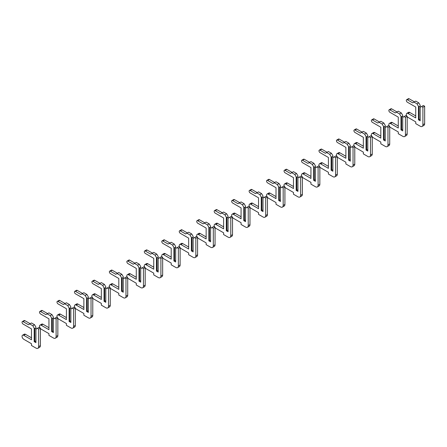 <?xml version="1.0" encoding="UTF-8"?>
<svg xmlns="http://www.w3.org/2000/svg" width="447" height="447" viewBox="0 0 447 447"><rect width="100%" height="100%" fill="white"/><g stroke="black" fill="none" stroke-linecap="round" stroke-linejoin="round"><path stroke-width="0.67" d="M407.183 116.678A2.408 1.391 -120 0 0 408.01 117.41L415.744 121.869L415.744 123.635L420.281 126.255A3.705 2.14 -120 0 0 422.136 126.44A3.705 2.14 -120 0 0 422.901 124.747L422.901 107.246L421.594 106.492L420.197 107.297L420.197 105.989L419.062 106.643L419.062 119.802L420.197 119.148M421.594 106.492L423.343 105.486L424.65 106.241L424.65 123.735A3.705 2.14 -120 0 1 423.885 125.434L422.136 126.44M420.197 105.989L420.197 105.28L418.8 102.86L415.744 101.095L412.687 102.86L407.357 99.787A1.481 0.855 -120 0 0 406.619 99.715A1.481 0.855 -120 0 0 406.39 100.899A1.481 0.855 -120 0 0 407.357 102.207L415.744 107.045L415.744 117.935L408.01 113.477A2.408 1.391 -120 0 0 406.809 113.359A2.408 1.391 -120 0 0 406.781 116.091M415.744 115.924L409.759 112.465A2.408 1.391 -120 0 0 408.558 112.348L406.809 113.359M414.43 101.855L409.106 98.776A1.481 0.855 -120 0 0 408.362 98.703L406.619 99.715M419.062 106.643L418.448 106.291L417.051 103.872L418.8 102.86M418.448 106.291L418.448 119.802L420.197 120.813L420.197 107.297M417.051 103.872L413.995 102.106M419.062 119.802L418.448 119.802M422.901 107.246L424.65 106.241M389.717 126.764A2.408 1.391 -120 0 0 390.544 127.496L398.277 131.954L398.277 133.72L402.814 136.341A3.705 2.14 -120 0 0 404.669 136.525A3.705 2.14 -120 0 0 405.435 134.832L405.435 117.332L404.127 116.578L402.73 117.382L402.73 116.075L401.596 116.728L401.596 129.887L402.73 129.233M404.127 116.578L405.876 115.566L407.183 116.326L407.183 133.821A3.705 2.14 -120 0 1 406.418 135.519L404.669 136.525M402.73 116.075L402.73 115.365L401.333 112.946L398.277 111.18L395.221 112.946L389.89 109.873A1.481 0.855 -120 0 0 389.153 109.794A1.481 0.855 -120 0 0 388.924 110.985A1.481 0.855 -120 0 0 389.89 112.292L398.277 117.131L398.277 128.021L390.544 123.562A2.408 1.391 -120 0 0 389.343 123.439A2.408 1.391 -120 0 0 389.315 126.177M398.277 126.004L392.293 122.551A2.408 1.391 -120 0 0 391.091 122.433L389.343 123.439M396.964 111.94L391.639 108.861A1.481 0.855 -120 0 0 390.896 108.789L389.153 109.794M401.596 116.728L400.981 116.376L399.584 113.957L401.333 112.946M400.981 116.376L400.981 129.887L402.73 130.898L402.73 117.382M399.584 113.957L396.528 112.191M401.596 129.887L400.981 129.887M405.435 117.332L407.183 116.326M372.25 136.849A2.408 1.391 -120 0 0 373.077 137.575L380.81 142.04L380.81 143.805L385.348 146.426A3.705 2.14 -120 0 0 387.203 146.61A3.705 2.14 -120 0 0 387.968 144.912L387.968 127.417L386.661 126.663L385.264 127.468L385.264 126.155L384.129 126.814L384.129 139.972L385.264 139.319M386.661 126.663L388.404 125.652L389.717 126.406L389.717 143.906A3.705 2.14 -120 0 1 388.951 145.599L387.203 146.61M385.264 126.155L385.264 125.451L383.867 123.031L380.81 121.266L377.754 123.031L372.424 119.952A1.481 0.855 -120 0 0 371.686 119.88A1.481 0.855 -120 0 0 371.457 121.07A1.481 0.855 -120 0 0 372.424 122.377L380.81 127.216L380.81 138.106L373.077 133.642A2.408 1.391 -120 0 0 371.876 133.524A2.408 1.391 -120 0 0 371.848 136.262M380.81 136.089L374.826 132.636A2.408 1.391 -120 0 0 373.619 132.519L371.876 133.524M379.497 122.02L374.173 118.947A1.481 0.855 -120 0 0 373.429 118.874L371.686 119.88M384.129 126.814L383.515 126.462L382.118 124.037L383.867 123.031M383.515 126.462L383.515 139.972L385.264 140.978L385.264 127.468M382.118 124.037L379.062 122.277M384.129 139.972L383.515 139.972M387.968 127.417L389.717 126.406M354.784 146.934A2.408 1.391 -120 0 0 355.611 147.661L363.344 152.125L363.344 153.891L367.881 156.511A3.705 2.14 -120 0 0 369.736 156.696A3.705 2.14 -120 0 0 370.502 154.997L370.502 137.503L369.194 136.743L367.797 137.553L367.797 136.24L366.663 136.894L366.663 150.058L367.797 149.399M369.194 136.743L370.937 135.737L372.25 136.491L372.25 153.992A3.705 2.14 -120 0 1 371.485 155.685L369.736 156.696M367.797 136.24L367.797 135.536L366.4 133.117L363.344 131.351L360.288 133.117L354.957 130.038A1.481 0.855 -120 0 0 354.22 129.965A1.481 0.855 -120 0 0 353.99 131.155A1.481 0.855 -120 0 0 354.957 132.457L363.344 137.302L363.344 148.192L355.611 143.727A2.408 1.391 -120 0 0 354.41 143.61A2.408 1.391 -120 0 0 354.382 146.348M363.344 146.175L357.36 142.722A2.408 1.391 -120 0 0 356.153 142.599L354.41 143.61M362.031 132.105L356.706 129.032A1.481 0.855 -120 0 0 355.963 128.959L354.22 129.965M366.663 136.894L366.048 136.542L364.651 134.122L366.4 133.117M366.048 136.542L366.048 150.058L367.797 151.064L367.797 137.553M364.651 134.122L361.595 132.357M366.663 150.058L366.048 150.058M370.502 137.503L372.25 136.491M337.317 157.02A2.408 1.391 -120 0 0 338.144 157.746L345.877 162.211L345.877 163.971L350.414 166.597A3.705 2.14 -120 0 0 352.27 166.776A3.705 2.14 -120 0 0 353.035 165.083L353.035 147.588L351.728 146.828L350.331 147.639L350.331 146.325L349.196 146.979L349.196 160.143L350.331 159.484M351.728 146.828L353.471 145.823L354.784 146.577L354.784 164.071A3.705 2.14 -120 0 1 354.018 165.77L352.27 166.776M350.331 146.325L350.331 145.621L348.934 143.196L345.877 141.436L342.821 143.196L337.491 140.123A1.481 0.855 -120 0 0 336.747 140.051A1.481 0.855 -120 0 0 336.524 141.235A1.481 0.855 -120 0 0 337.491 142.543L345.877 147.381L345.877 158.277L338.144 153.813A2.408 1.391 -120 0 0 336.943 153.695A2.408 1.391 -120 0 0 336.915 156.433M345.877 156.26L339.893 152.807A2.408 1.391 -120 0 0 338.686 152.684L336.943 153.695M344.564 142.191L339.239 139.118A1.481 0.855 -120 0 0 338.496 139.039L336.747 140.051M349.196 146.979L348.582 146.627L347.185 144.208L348.934 143.196M348.582 146.627L348.582 160.143L350.331 161.149L350.331 147.639M347.185 144.208L344.129 142.442M349.196 160.143L348.582 160.143M353.035 147.588L354.784 146.577M319.851 167.1A2.408 1.391 -120 0 0 320.678 167.832L328.411 172.291L328.411 174.056L332.948 176.677A3.705 2.14 -120 0 0 334.803 176.861A3.705 2.14 -120 0 0 335.568 175.168L335.568 157.668L334.261 156.914L332.864 157.718L332.864 156.411L331.73 157.065L331.73 170.223L332.864 169.569M334.261 156.914L336.004 155.908L337.317 156.662L337.317 174.157A3.705 2.14 -120 0 1 336.552 175.855L334.803 176.861M332.864 156.411L332.864 155.701L331.467 153.282L328.411 151.516L325.355 153.282L320.024 150.209A1.481 0.855 -120 0 0 319.281 150.136A1.481 0.855 -120 0 0 319.057 151.321A1.481 0.855 -120 0 0 320.024 152.628L328.411 157.467L328.411 168.357L320.678 163.898A2.408 1.391 -120 0 0 319.476 163.775A2.408 1.391 -120 0 0 319.449 166.513M328.411 166.345L322.427 162.887A2.408 1.391 -120 0 0 321.22 162.769L319.476 163.775M327.098 152.276L321.773 149.197A1.481 0.855 -120 0 0 321.03 149.125L319.281 150.136M331.73 157.065L331.115 156.713L329.718 154.293L331.467 153.282M331.115 156.713L331.115 170.223L332.864 171.235L332.864 157.718M329.718 154.293L326.662 152.528M331.73 170.223L331.115 170.223M335.568 157.668L337.317 156.662M302.384 177.185A2.408 1.391 -120 0 0 303.211 177.917L310.944 182.376L310.944 184.142L315.481 186.762A3.705 2.14 -120 0 0 317.336 186.947A3.705 2.14 -120 0 0 318.102 185.254L318.102 167.754L316.794 166.999L315.398 167.804L315.398 166.496L314.263 167.15L314.263 180.309L315.398 179.655M316.794 166.999L318.538 165.988L319.851 166.748L319.851 184.242A3.705 2.14 -120 0 1 319.08 185.941L317.336 186.947M315.398 166.496L315.398 165.787L314.001 163.367L310.944 161.602L307.888 163.367L302.558 160.294A1.481 0.855 -120 0 0 301.814 160.216A1.481 0.855 -120 0 0 301.591 161.406A1.481 0.855 -120 0 0 302.558 162.714L310.944 167.552L310.944 178.442L303.211 173.984A2.408 1.391 -120 0 0 302.01 173.861A2.408 1.391 -120 0 0 301.982 176.599M310.944 176.425L304.96 172.972A2.408 1.391 -120 0 0 303.753 172.855L302.01 173.861M309.631 162.362L304.306 159.283A1.481 0.855 -120 0 0 303.563 159.21L301.814 160.216M314.263 167.15L313.649 166.798L312.252 164.379L314.001 163.367M313.649 166.798L313.649 180.309L315.398 181.32L315.398 167.804M312.252 164.379L309.195 162.613M314.263 180.309L313.649 180.309M318.102 167.754L319.851 166.748M284.918 187.271A2.408 1.391 -120 0 0 285.745 187.997L293.478 192.461L293.478 194.227L298.015 196.848A3.705 2.14 -120 0 0 299.87 197.032A3.705 2.14 -120 0 0 300.635 195.333L300.635 177.839L299.328 177.085L297.931 177.889L297.931 176.576L296.791 177.235L296.791 190.394L297.931 189.74M299.328 177.085L301.071 176.073L302.384 176.828L302.384 194.328A3.705 2.14 -120 0 1 301.613 196.021L299.87 197.032M297.931 176.576L297.931 175.872L296.534 173.453L293.478 171.687L290.416 173.453L285.091 170.374A1.481 0.855 -120 0 0 284.348 170.301A1.481 0.855 -120 0 0 284.124 171.492A1.481 0.855 -120 0 0 285.091 172.799L293.478 177.638L293.478 188.528L285.745 184.063A2.408 1.391 -120 0 0 284.543 183.946A2.408 1.391 -120 0 0 284.515 186.684M293.478 186.511L287.494 183.058A2.408 1.391 -120 0 0 286.287 182.94L284.543 183.946M292.165 172.441L286.84 169.368A1.481 0.855 -120 0 0 286.097 169.296L284.348 170.301M296.791 177.235L296.182 176.878L294.785 174.459L296.534 173.453M296.182 176.878L296.182 190.394L297.931 191.4L297.931 177.889M294.785 174.459L291.729 172.693M296.791 190.394L296.182 190.394M300.635 177.839L302.384 176.828M267.451 197.356A2.408 1.391 -120 0 0 268.278 198.082L276.011 202.547L276.011 204.313L280.548 206.933A3.705 2.14 -120 0 0 282.403 207.117A3.705 2.14 -120 0 0 283.169 205.419L283.169 187.924L281.861 187.164L280.465 187.975L280.465 186.662L279.325 187.315L279.325 200.48L280.465 199.82M281.861 187.164L283.605 186.159L284.918 186.913L284.918 204.413A3.705 2.14 -120 0 1 284.147 206.106L282.403 207.117M280.465 186.662L280.465 185.958L279.068 183.538L276.011 181.773L272.949 183.538L267.624 180.459A1.481 0.855 -120 0 0 266.881 180.387A1.481 0.855 -120 0 0 266.658 181.577A1.481 0.855 -120 0 0 267.624 182.879L276.011 187.723L276.011 198.613L268.278 194.149A2.408 1.391 -120 0 0 267.077 194.032A2.408 1.391 -120 0 0 267.049 196.769M276.011 196.596L270.027 193.143A2.408 1.391 -120 0 0 268.82 193.02L267.077 194.032M274.698 182.527L269.373 179.454A1.481 0.855 -120 0 0 268.63 179.381L266.881 180.387M279.325 187.315L278.716 186.963L277.319 184.544L279.068 183.538M278.716 186.963L278.716 200.48L280.465 201.485L280.465 187.975M277.319 184.544L274.262 182.778M279.325 200.48L278.716 200.48M283.169 187.924L284.918 186.913M249.985 207.442A2.408 1.391 -120 0 0 250.812 208.168L258.539 212.632L258.539 214.392L263.082 217.018A3.705 2.14 -120 0 0 264.937 217.197A3.705 2.14 -120 0 0 265.702 215.504L265.702 198.01L264.395 197.25L262.998 198.06L262.998 196.747L261.858 197.401L261.858 210.565L262.998 209.906M264.395 197.25L266.138 196.244L267.451 196.998L267.451 214.493A3.705 2.14 -120 0 1 266.68 216.192L264.937 217.197M262.998 196.747L262.998 196.043L261.601 193.618L258.539 191.858L255.483 193.618L250.158 190.545A1.481 0.855 -120 0 0 249.415 190.472A1.481 0.855 -120 0 0 249.191 191.657A1.481 0.855 -120 0 0 250.158 192.964L258.539 197.803L258.539 208.699L250.812 204.234A2.408 1.391 -120 0 0 249.61 204.117A2.408 1.391 -120 0 0 249.582 206.855M258.539 206.682L252.561 203.229A2.408 1.391 -120 0 0 251.354 203.106L249.61 204.117M257.232 192.612L251.907 189.534A1.481 0.855 -120 0 0 251.164 189.461L249.415 190.472M261.858 197.401L261.249 197.049L259.852 194.629L261.601 193.618M261.249 197.049L261.249 210.565L262.998 211.571L262.998 198.06M259.852 194.629L256.796 192.864M261.858 210.565L261.249 210.565M265.702 198.01L267.451 196.998M232.518 217.521A2.408 1.391 -120 0 0 233.345 218.253L241.073 222.712L241.073 224.478L245.615 227.098A3.705 2.14 -120 0 0 247.47 227.283A3.705 2.14 -120 0 0 248.236 225.59L248.236 208.09L246.928 207.335L245.532 208.14L245.532 206.832L244.392 207.486L244.392 220.645L245.532 219.991M246.928 207.335L248.672 206.324L249.985 207.084L249.985 224.578A3.705 2.14 -120 0 1 249.214 226.277L247.47 227.283M245.532 206.832L245.532 206.123L244.135 203.703L241.073 201.938L238.016 203.703L232.691 200.63A1.481 0.855 -120 0 0 231.948 200.558A1.481 0.855 -120 0 0 231.725 201.742A1.481 0.855 -120 0 0 232.691 203.05L241.073 207.889L241.073 218.779L233.345 214.32A2.408 1.391 -120 0 0 232.144 214.197A2.408 1.391 -120 0 0 232.116 216.935M241.073 216.761L235.094 213.308A2.408 1.391 -120 0 0 233.887 213.191L232.144 214.197M239.765 202.698L234.44 199.619A1.481 0.855 -120 0 0 233.697 199.546L231.948 200.558M244.392 207.486L243.783 207.134L242.386 204.715L244.135 203.703M243.783 207.134L243.783 220.645L245.532 221.656L245.532 208.14M242.386 204.715L239.329 202.949M244.392 220.645L243.783 220.645M248.236 208.09L249.985 207.084M215.052 227.607A2.408 1.391 -120 0 0 215.879 228.333L223.606 232.798L223.606 234.563L228.149 237.184A3.705 2.14 -120 0 0 230.004 237.368A3.705 2.14 -120 0 0 230.769 235.67L230.769 218.175L229.462 217.421L228.065 218.225L228.065 216.918L226.925 217.572L226.925 230.73L228.065 230.076M229.462 217.421L231.205 216.409L232.518 217.169L232.518 234.664A3.705 2.14 -120 0 1 231.747 236.362L230.004 237.368M228.065 216.918L228.065 216.208L226.663 213.789L223.606 212.023L220.55 213.789L215.225 210.716A1.481 0.855 -120 0 0 214.482 210.638A1.481 0.855 -120 0 0 214.258 211.828A1.481 0.855 -120 0 0 215.225 213.135L223.606 217.974L223.606 228.864L215.879 224.405A2.408 1.391 -120 0 0 214.677 224.282A2.408 1.391 -120 0 0 214.649 227.02M223.606 226.847L217.628 223.394A2.408 1.391 -120 0 0 216.421 223.276L214.677 224.282M222.299 212.783L216.974 209.704A1.481 0.855 -120 0 0 216.231 209.632L214.482 210.638M226.925 217.572L226.316 217.22L224.919 214.8L226.663 213.789M226.316 217.22L226.316 230.73L228.065 231.742L228.065 218.225M224.919 214.8L221.863 213.035M226.925 230.73L226.316 230.73M230.769 218.175L232.518 217.169M197.585 237.692A2.408 1.391 -120 0 0 198.412 238.419L206.14 242.883L206.14 244.649L210.682 247.269A3.705 2.14 -120 0 0 212.537 247.454A3.705 2.14 -120 0 0 213.303 245.755L213.303 228.261L211.995 227.506L210.598 228.311L210.598 226.998L209.459 227.657L209.459 240.816L210.598 240.162M211.995 227.506L213.739 226.495L215.052 227.249L215.052 244.749A3.705 2.14 -120 0 1 214.281 246.442L212.537 247.454M210.598 226.998L210.598 226.294L209.196 223.874L206.14 222.109L203.083 223.874L197.758 220.796A1.481 0.855 -120 0 0 197.015 220.723A1.481 0.855 -120 0 0 196.792 221.913A1.481 0.855 -120 0 0 197.758 223.221L206.14 228.059L206.14 238.949L198.412 234.485A2.408 1.391 -120 0 0 197.211 234.368A2.408 1.391 -120 0 0 197.183 237.106M206.14 236.932L200.161 233.479A2.408 1.391 -120 0 0 198.954 233.362L197.211 234.368M204.832 222.863L199.507 219.79A1.481 0.855 -120 0 0 198.764 219.717L197.015 220.723M209.459 227.657L208.85 227.299L207.453 224.88L209.196 223.874M208.85 227.299L208.85 240.816L210.598 241.821L210.598 228.311M207.453 224.88L204.396 223.114M209.459 240.816L208.85 240.816M213.303 228.261L215.052 227.249M180.119 247.778A2.408 1.391 -120 0 0 180.946 248.504L188.673 252.968L188.673 254.734L193.216 257.355A3.705 2.14 -120 0 0 195.071 257.539A3.705 2.14 -120 0 0 195.836 255.84L195.836 238.346L194.529 237.586L193.132 238.396L193.132 237.083L191.992 237.737L191.992 250.901L193.132 250.242M194.529 237.586L196.272 236.58L197.585 237.335L197.585 254.835A3.705 2.14 -120 0 1 196.814 256.528L195.071 257.539M193.132 237.083L193.132 236.379L191.729 233.96L188.673 232.194L185.617 233.96L180.292 230.881A1.481 0.855 -120 0 0 179.549 230.808A1.481 0.855 -120 0 0 179.325 231.999A1.481 0.855 -120 0 0 180.292 233.3L188.673 238.145L188.673 249.035L180.946 244.57A2.408 1.391 -120 0 0 179.744 244.453A2.408 1.391 -120 0 0 179.716 247.191M188.673 247.018L182.694 243.565A2.408 1.391 -120 0 0 181.488 243.442L179.744 244.453M187.366 232.948L182.035 229.875A1.481 0.855 -120 0 0 181.298 229.803L179.549 230.808M191.992 237.737L191.383 237.385L189.986 234.966L191.729 233.96M191.383 237.385L191.383 250.901L193.132 251.907L193.132 238.396M189.986 234.966L186.93 233.2M191.992 250.901L191.383 250.901M195.836 238.346L197.585 237.335M162.652 257.863A2.408 1.391 -120 0 0 163.479 258.589L171.207 263.054L171.207 264.814L175.749 267.44A3.705 2.14 -120 0 0 177.604 267.619A3.705 2.14 -120 0 0 178.37 265.926L178.37 248.426L177.062 247.672L175.66 248.482L175.66 247.169L174.526 247.822L174.526 260.987L175.66 260.327M177.062 247.672L178.806 246.666L180.119 247.42L180.119 264.915A3.705 2.14 -120 0 1 179.348 266.613L177.604 267.619M175.66 247.169L175.66 246.465L174.263 244.04L171.207 242.28L168.15 244.04L162.825 240.967A1.481 0.855 -120 0 0 162.082 240.894A1.481 0.855 -120 0 0 161.859 242.078A1.481 0.855 -120 0 0 162.825 243.386L171.207 248.225L171.207 259.12L163.479 254.656A2.408 1.391 -120 0 0 162.278 254.539A2.408 1.391 -120 0 0 162.25 257.276M171.207 257.103L165.228 253.65A2.408 1.391 -120 0 0 164.021 253.527L162.278 254.539M169.899 243.034L164.569 239.955A1.481 0.855 -120 0 0 163.831 239.883L162.082 240.894M174.526 247.822L173.917 247.47L172.52 245.051L174.263 244.04M173.917 247.47L173.917 260.987L175.66 261.992L175.66 248.482M172.52 245.051L169.463 243.285M174.526 260.987L173.917 260.987M178.37 248.426L180.119 247.42M145.186 267.943A2.408 1.391 -120 0 0 146.013 268.675L153.74 273.134L153.74 274.899L158.283 277.52A3.705 2.14 -120 0 0 160.138 277.704A3.705 2.14 -120 0 0 160.903 276.011L160.903 258.511L159.596 257.757L158.193 258.562L158.193 257.254L157.059 257.908L157.059 271.066L158.193 270.413M159.596 257.757L161.339 256.746L162.652 257.506L162.652 275A3.705 2.14 -120 0 1 161.881 276.699L160.138 277.704M158.193 257.254L158.193 256.544L156.796 254.125L153.74 252.359L150.684 254.125L145.359 251.052A1.481 0.855 -120 0 0 144.616 250.979A1.481 0.855 -120 0 0 144.392 252.164A1.481 0.855 -120 0 0 145.359 253.471L153.74 258.31L153.74 269.2L146.013 264.741A2.408 1.391 -120 0 0 144.811 264.618A2.408 1.391 -120 0 0 144.783 267.356M153.74 267.183L147.761 263.73A2.408 1.391 -120 0 0 146.555 263.613L144.811 264.618M152.433 253.119L147.102 250.041A1.481 0.855 -120 0 0 146.365 249.968L144.616 250.979M157.059 257.908L156.45 257.556L155.053 255.136L156.796 254.125M156.45 257.556L156.45 271.066L158.193 272.078L158.193 258.562M155.053 255.136L151.997 253.371M157.059 271.066L156.45 271.066M160.903 258.511L162.652 257.506M127.719 278.028A2.408 1.391 -120 0 0 128.546 278.755L136.274 283.219L136.274 284.985L140.816 287.605A3.705 2.14 -120 0 0 142.671 287.79A3.705 2.14 -120 0 0 143.437 286.091L143.437 268.597L142.129 267.842L140.727 268.647L140.727 267.334L139.593 267.993L139.593 281.152L140.727 280.498M142.129 267.842L143.873 266.831L145.186 267.591L145.186 285.085A3.705 2.14 -120 0 1 144.415 286.784L142.671 287.79M140.727 267.334L140.727 266.63L139.33 264.211L136.274 262.445L133.217 264.211L127.892 261.137A1.481 0.855 -120 0 0 127.149 261.059A1.481 0.855 -120 0 0 126.926 262.249A1.481 0.855 -120 0 0 127.892 263.557L136.274 268.396L136.274 279.286L128.546 274.827A2.408 1.391 -120 0 0 127.345 274.704A2.408 1.391 -120 0 0 127.317 277.442M136.274 277.269L130.295 273.815A2.408 1.391 -120 0 0 129.088 273.698L127.345 274.704M134.966 263.205L129.636 260.126A1.481 0.855 -120 0 0 128.898 260.053L127.149 261.059M139.593 267.993L138.983 267.641L137.587 265.216L139.33 264.211M138.983 267.641L138.983 281.152L140.727 282.163L140.727 268.647M137.587 265.216L134.53 263.456M139.593 281.152L138.983 281.152M143.437 268.597L145.186 267.591M110.253 288.114A2.408 1.391 -120 0 0 111.079 288.84L118.807 293.305L118.807 295.07L123.35 297.691A3.705 2.14 -120 0 0 125.205 297.875A3.705 2.14 -120 0 0 125.97 296.177L125.97 278.682L124.657 277.928L123.26 278.732L123.26 277.419L122.126 278.079L122.126 291.237L123.26 290.584M124.657 277.928L126.406 276.916L127.719 277.671L127.719 295.171A3.705 2.14 -120 0 1 126.948 296.864L125.205 297.875M123.26 277.419L123.26 276.715L121.863 274.296L118.807 272.53L115.751 274.296L110.426 271.217A1.481 0.855 -120 0 0 109.683 271.145A1.481 0.855 -120 0 0 109.454 272.335A1.481 0.855 -120 0 0 110.426 273.637L118.807 278.481L118.807 289.371L111.079 284.907A2.408 1.391 -120 0 0 109.873 284.789A2.408 1.391 -120 0 0 109.85 287.527M118.807 287.354L112.828 283.901A2.408 1.391 -120 0 0 111.621 283.784L109.873 284.789M117.5 273.285L112.169 270.212A1.481 0.855 -120 0 0 111.432 270.139L109.683 271.145M122.126 278.079L121.517 277.721L120.12 275.302L121.863 274.296M121.517 277.721L121.517 291.237L123.26 292.243L123.26 278.732M120.12 275.302L117.064 273.536M122.126 291.237L121.517 291.237M125.97 278.682L127.719 277.671M92.78 298.199A2.408 1.391 -120 0 0 93.613 298.926L101.34 303.39L101.34 305.156L105.883 307.776A3.705 2.14 -120 0 0 107.738 307.961A3.705 2.14 -120 0 0 108.504 306.262L108.504 288.768L107.191 288.008L105.794 288.818L105.794 287.505L104.659 288.159L104.659 301.323L105.794 300.663M107.191 288.008L108.939 287.002L110.253 287.756L110.253 305.256A3.705 2.14 -120 0 1 109.481 306.949L107.738 307.961M105.794 287.505L105.794 286.801L104.397 284.381L101.34 282.616L98.284 284.381L92.959 281.303A1.481 0.855 -120 0 0 92.216 281.23A1.481 0.855 -120 0 0 91.987 282.42A1.481 0.855 -120 0 0 92.959 283.722L101.34 288.566L101.34 299.456L93.613 294.992A2.408 1.391 -120 0 0 92.406 294.875A2.408 1.391 -120 0 0 92.384 297.613M101.34 297.439L95.362 293.986A2.408 1.391 -120 0 0 94.155 293.863L92.406 294.875M100.033 283.37L94.703 280.297A1.481 0.855 -120 0 0 93.965 280.224L92.216 281.23M104.659 288.159L104.05 287.807L102.654 285.387L104.397 284.381M104.05 287.807L104.05 301.323L105.794 302.328L105.794 288.818M102.654 285.387L99.597 283.621M104.659 301.323L104.05 301.323M108.504 288.768L110.253 287.756M75.314 308.285A2.408 1.391 -120 0 0 76.146 309.011L83.874 313.47L83.874 315.236L88.417 317.862A3.705 2.14 -120 0 0 90.272 318.041A3.705 2.14 -120 0 0 91.037 316.347L91.037 298.847L89.724 298.093L88.327 298.903L88.327 297.59L87.193 298.244L87.193 311.403L88.327 310.749M89.724 298.093L91.473 297.087L92.78 297.842L92.78 315.336A3.705 2.14 -120 0 1 92.015 317.035L90.272 318.041M88.327 297.59L88.327 296.886L86.93 294.461L83.874 292.701L80.818 294.461L75.493 291.388A1.481 0.855 -120 0 0 74.75 291.315A1.481 0.855 -120 0 0 74.52 292.5A1.481 0.855 -120 0 0 75.493 293.808L83.874 298.646L83.874 309.542L76.146 305.077A2.408 1.391 -120 0 0 74.94 304.96A2.408 1.391 -120 0 0 74.917 307.698M83.874 307.525L77.895 304.066A2.408 1.391 -120 0 0 76.688 303.949L74.94 304.96M82.566 293.456L77.236 290.377A1.481 0.855 -120 0 0 76.498 290.304L74.75 291.315M87.193 298.244L86.584 297.892L85.187 295.473L86.93 294.461M86.584 297.892L86.584 311.403L88.327 312.414L88.327 298.903M85.187 295.473L82.131 293.707M87.193 311.403L86.584 311.403M91.037 298.847L92.78 297.842M57.847 318.365A2.408 1.391 -120 0 0 58.68 319.097L66.407 323.555L66.407 325.321L70.95 327.942A3.705 2.14 -120 0 0 72.805 328.126A3.705 2.14 -120 0 0 73.571 326.433L73.571 308.933L72.258 308.179L70.861 308.983L70.861 307.676L69.726 308.329L69.726 321.488L70.861 320.834M72.258 308.179L74.006 307.167L75.314 307.927L75.314 325.422A3.705 2.14 -120 0 1 74.548 327.12L72.805 328.126M70.861 307.676L70.861 306.966L69.464 304.547L66.407 302.781L63.351 304.547L58.026 301.474A1.481 0.855 -120 0 0 57.283 301.401A1.481 0.855 -120 0 0 57.054 302.585A1.481 0.855 -120 0 0 58.026 303.893L66.407 308.732L66.407 319.622L58.68 315.163A2.408 1.391 -120 0 0 57.473 315.04A2.408 1.391 -120 0 0 57.451 317.778M66.407 317.605L60.429 314.152A2.408 1.391 -120 0 0 59.222 314.034L57.473 315.04M65.1 303.541L59.769 300.462A1.481 0.855 -120 0 0 59.032 300.39L57.283 301.401M69.726 308.329L69.117 307.977L67.721 305.558L69.464 304.547M69.117 307.977L69.117 321.488L70.861 322.499L70.861 308.983M67.721 305.558L64.664 303.792M69.726 321.488L69.117 321.488M73.571 308.933L75.314 307.927M40.381 328.45A2.408 1.391 -120 0 0 41.213 329.176L48.941 333.641L48.941 335.406L53.484 338.027A3.705 2.14 -120 0 0 55.333 338.211A3.705 2.14 -120 0 0 56.104 336.513L56.104 319.018L54.791 318.264L53.394 319.069L53.394 317.756L52.26 318.415L52.26 331.573L53.394 330.92M54.791 318.264L56.54 317.253L57.847 318.013L57.847 335.507A3.705 2.14 -120 0 1 57.082 337.206L55.333 338.211M53.394 317.756L53.394 317.052L51.997 314.632L48.941 312.866L45.885 314.632L40.56 311.559A1.481 0.855 -120 0 0 39.817 311.481A1.481 0.855 -120 0 0 39.587 312.671A1.481 0.855 -120 0 0 40.56 313.978L48.941 318.817L48.941 329.707L41.213 325.248A2.408 1.391 -120 0 0 40.006 325.125A2.408 1.391 -120 0 0 39.984 327.863M48.941 327.69L42.957 324.237A2.408 1.391 -120 0 0 41.755 324.12L40.006 325.125M47.633 313.626L42.303 310.548A1.481 0.855 -120 0 0 41.565 310.475L39.817 311.481M52.26 318.415L51.651 318.063L50.254 315.638L51.997 314.632M51.651 318.063L51.651 331.573L53.394 332.585L53.394 319.069M50.254 315.638L47.198 313.878M52.26 331.573L51.651 331.573M56.104 319.018L57.847 318.013M34.793 328.5L34.184 328.143L32.787 325.723L29.731 323.958L28.418 324.718L23.093 321.639A1.481 0.855 -120 0 0 22.35 321.566A1.481 0.855 -120 0 0 22.121 322.756A1.481 0.855 -120 0 0 23.093 324.058L31.474 328.903L31.474 339.793L23.747 335.328A2.408 1.391 -120 0 0 22.54 335.211A2.408 1.391 -120 0 0 22.171 337.139A2.408 1.391 -120 0 0 23.747 339.262L31.474 343.726L31.474 345.492L36.017 348.112A3.705 2.14 -120 0 0 37.866 348.297A3.705 2.14 -120 0 0 38.638 346.598L38.638 329.104L37.324 328.349L35.928 329.154L35.928 327.841L34.793 328.5L34.793 341.659L35.928 341.005M37.324 328.349L39.073 327.338L40.381 328.092L40.381 345.592A3.705 2.14 -120 0 1 39.615 347.285L37.866 348.297M35.928 327.841L35.928 327.137L34.531 324.718L31.474 322.952L29.731 323.958M31.474 337.776L25.49 334.322A2.408 1.391 -120 0 0 24.289 334.205L22.54 335.211M30.167 323.706L24.836 320.633A1.481 0.855 -120 0 0 24.099 320.56L22.35 321.566M32.787 325.723L34.531 324.718M34.184 328.143L34.184 341.659L35.928 342.665L35.928 329.154M34.793 341.659L34.184 341.659M38.638 329.104L40.381 328.092M407.357 99.787L409.106 98.776M408.01 113.477L409.759 112.465M422.901 124.747L424.65 123.735M389.89 109.873L391.639 108.861M390.544 123.562L392.293 122.551M405.435 134.832L407.183 133.821M372.424 119.952L374.173 118.947M373.077 133.642L374.826 132.636M387.968 144.912L389.717 143.906M354.957 130.038L356.706 129.032M355.611 143.727L357.36 142.722M370.502 154.997L372.25 153.992M337.491 140.123L339.239 139.118M338.144 153.813L339.893 152.807M353.035 165.083L354.784 164.071M320.024 150.209L321.773 149.197M320.678 163.898L322.427 162.887M335.568 175.168L337.317 174.157M302.558 160.294L304.306 159.283M303.211 173.984L304.96 172.972M318.102 185.254L319.851 184.242M285.091 170.374L286.84 169.368M285.745 184.063L287.494 183.058M300.635 195.333L302.384 194.328M267.624 180.459L269.373 179.454M268.278 194.149L270.027 193.143M283.169 205.419L284.918 204.413M250.158 190.545L251.907 189.534M250.812 204.234L252.561 203.229M265.702 215.504L267.451 214.493M232.691 200.63L234.44 199.619M233.345 214.32L235.094 213.308M248.236 225.59L249.985 224.578M215.225 210.716L216.974 209.704M215.879 224.405L217.628 223.394M230.769 235.67L232.518 234.664M197.758 220.796L199.507 219.79M198.412 234.485L200.161 233.479M213.303 245.755L215.052 244.749M180.292 230.881L182.035 229.875M180.946 244.57L182.694 243.565M195.836 255.84L197.585 254.835M162.825 240.967L164.569 239.955M163.479 254.656L165.228 253.65M178.37 265.926L180.119 264.915M145.359 251.052L147.102 250.041M146.013 264.741L147.761 263.73M160.903 276.011L162.652 275M127.892 261.137L129.636 260.126M128.546 274.827L130.295 273.815M143.437 286.091L145.186 285.085M110.426 271.217L112.169 270.212M111.079 284.907L112.828 283.901M125.97 296.177L127.719 295.171M92.959 281.303L94.703 280.297M93.613 294.992L95.362 293.986M108.504 306.262L110.253 305.256M75.493 291.388L77.236 290.377M76.146 305.077L77.895 304.066M91.037 316.347L92.78 315.336M58.026 301.474L59.769 300.462M58.68 315.163L60.429 314.152M73.571 326.433L75.314 325.422M40.56 311.559L42.303 310.548M41.213 325.248L42.957 324.237M56.104 336.513L57.847 335.507M23.093 321.639L24.836 320.633M23.747 335.328L25.49 334.322M38.638 346.598L40.381 345.592"/></g></svg>
